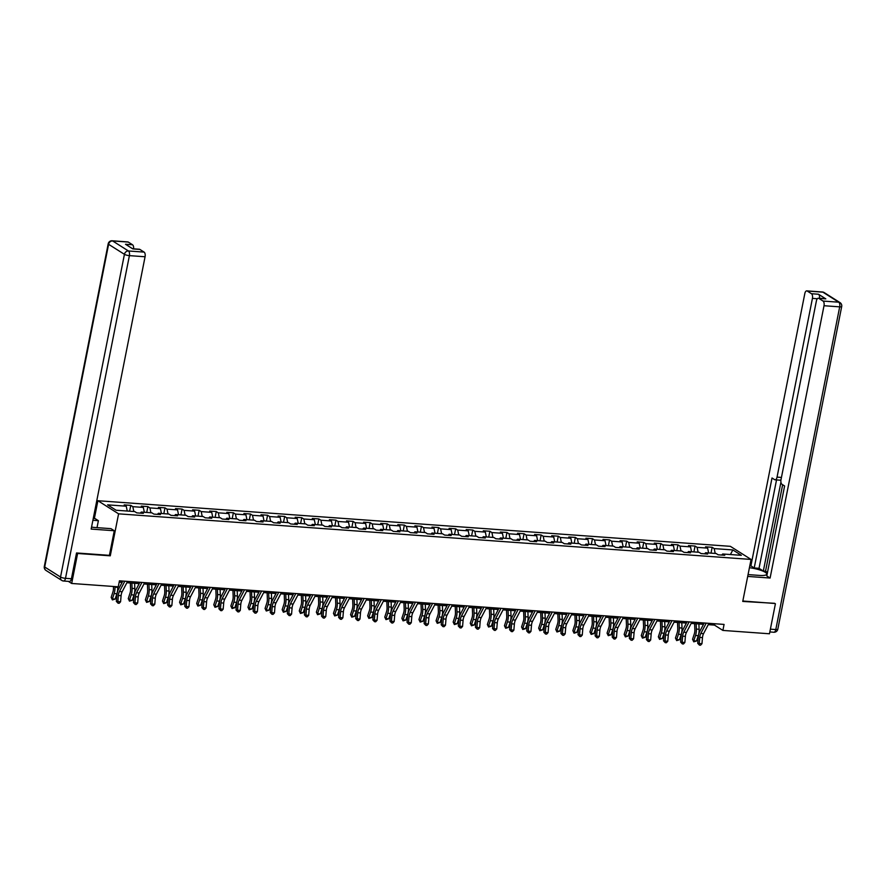 <?xml version="1.0" encoding="UTF-8"?>
<svg xmlns="http://www.w3.org/2000/svg" width="886" height="886" viewBox="0 0 886 886"><rect width="100%" height="100%" fill="white"/><g stroke="black" fill="none" stroke-linecap="round" stroke-linejoin="round"><path stroke-width="1.33" d="M94.359 518.543L97.892 500.723L730.352 546.33L751.062 559.443L118.591 513.836L97.892 500.723M732.833 549.94L714.205 548.589L712.156 547.293L705.577 546.828L707.626 548.113L697.105 547.36L695.056 546.064L688.477 545.588L690.526 546.884L680.005 546.13L677.956 544.835L671.389 544.358L673.426 545.654L662.905 544.89L660.856 543.594L654.289 543.129L656.327 544.414L645.805 543.661L643.757 542.365L637.189 541.889L639.227 543.184L628.706 542.431L626.657 541.136L620.089 540.659L622.127 541.955L611.606 541.191L609.557 539.895L602.989 539.43L605.027 540.715L594.506 539.962L592.457 538.666L585.89 538.19L587.927 539.485L577.406 538.732L575.357 537.437L568.79 536.96L570.828 538.256L560.306 537.492L558.258 536.196L551.69 535.731L553.728 537.016L543.207 536.263L541.158 534.967L534.59 534.491L536.628 535.786L526.107 535.033L524.069 533.737L517.49 533.261L519.528 534.557L509.007 533.793L506.969 532.497L500.391 532.032L502.428 533.317L491.907 532.564L489.869 531.268L483.291 530.792L485.329 532.087L474.807 531.323L472.77 530.038L466.191 529.562L468.229 530.858L457.708 530.094L455.67 528.798L449.091 528.333L451.129 529.618L440.608 528.864L438.57 527.569L431.991 527.092L434.029 528.388L423.508 527.624L421.47 526.339L414.892 525.863L416.929 527.159L406.408 526.395L404.37 525.099L397.792 524.623L399.83 525.919L389.308 525.165L387.271 523.87L380.692 523.393L382.73 524.689L372.209 523.925L370.171 522.64L363.592 522.164L365.63 523.46L355.109 522.696L353.071 521.4L346.492 520.924L348.53 522.219L338.009 521.466L335.971 520.171L329.393 519.694L331.43 520.99L320.909 520.226L318.871 518.941L312.293 518.465L314.331 519.761L303.809 518.997L301.772 517.701L295.193 517.225L297.231 518.52L286.71 517.767L284.672 516.472L278.093 515.995L280.131 517.291L269.61 516.527L267.572 515.242L260.993 514.766L263.031 516.062L252.51 515.298L250.472 514.002L243.894 513.526L245.931 514.821L235.41 514.068L233.372 512.772L226.794 512.296L228.832 513.592L218.31 512.828L216.273 511.543L209.694 511.067L211.732 512.363L201.211 511.599L199.173 510.303L192.594 509.827L194.632 511.122L184.111 510.369L182.073 509.073L175.494 508.597L177.532 509.893L167.011 509.129L164.973 507.844L158.395 507.368L160.432 508.664L149.911 507.899L147.873 506.604L141.295 506.127L143.333 507.423L132.811 506.67L130.774 505.374L124.195 504.898L126.233 506.194L107.605 504.854L116.11 510.236L134.738 511.576L136.787 512.872L143.366 513.348L141.317 512.053L151.838 512.817L153.887 514.101L160.466 514.578L158.417 513.282L168.938 514.046L170.987 515.342L177.565 515.818L175.517 514.522L186.038 515.275L188.087 516.571L194.665 517.047L192.616 515.752L203.138 516.516L205.187 517.801L211.765 518.277L209.716 516.981L220.237 517.745L222.286 519.041L228.865 519.517L226.816 518.221L237.337 518.975L239.386 520.27L245.965 520.746L243.916 519.451L254.437 520.215L256.486 521.5L263.064 521.976L261.016 520.691L271.537 521.444L273.586 522.74L280.164 523.216L278.115 521.92L288.637 522.674L290.686 523.969L297.264 524.446L295.215 523.15L305.736 523.914L307.785 525.21L314.353 525.675L312.315 524.39L322.836 525.143L324.885 526.439L331.453 526.915L329.415 525.62L339.936 526.373L341.985 527.668L348.552 528.145L346.515 526.849L357.036 527.613L359.085 528.909L365.652 529.374L363.614 528.089L374.136 528.842L376.185 530.138L382.752 530.614L380.714 529.319L391.235 530.072L393.284 531.367L399.852 531.844L397.814 530.548L408.335 531.312L410.384 532.608L416.952 533.073L414.914 531.788L425.435 532.541L427.484 533.837L434.051 534.313L432.014 533.018L442.535 533.771L444.584 535.066L451.151 535.543L449.113 534.247L459.635 535.011L461.672 536.307L468.251 536.772L466.213 535.487L476.734 536.24L478.772 537.536L485.351 538.012L483.313 536.717L493.834 537.47L495.872 538.766L502.451 539.242L500.413 537.946L510.934 538.71L512.972 540.006L519.55 540.471L517.513 539.186L528.034 539.939L530.072 541.235L536.65 541.711L534.612 540.416L545.134 541.169L547.171 542.465L553.75 542.941L551.712 541.645L562.233 542.409L564.271 543.705L570.85 544.17L568.812 542.885L579.333 543.639L581.371 544.934L587.95 545.411L585.912 544.115L596.433 544.868L598.471 546.164L605.049 546.64L603.012 545.344L613.533 546.108L615.571 547.404L622.149 547.869L620.111 546.584L630.633 547.338L632.67 548.633L639.249 549.11L637.211 547.814L647.732 548.567L649.77 549.863L656.349 550.339L654.311 549.043L664.832 549.807L666.87 551.103L673.449 551.568L671.411 550.284L681.932 551.037L683.97 552.332L690.548 552.809L688.511 551.513L699.032 552.277L701.07 553.562L707.648 554.038L705.61 552.742L716.132 553.506L718.169 554.802L724.748 555.267L722.71 553.983L741.338 555.323L732.833 549.94L730.418 554.536M708.257 624.652L714.493 625.106L722.887 630.422L724.072 624.42L119.444 580.817L118.259 586.82L71.677 583.464L77.614 553.473L110.274 555.821L118.591 513.836M140.309 513.127L141.317 512.053M132.811 506.67L133.819 511.51M143.333 507.423L144.34 512.274M157.409 514.356L158.417 513.282M149.911 507.899L150.919 512.75M160.432 508.664L161.44 513.503M174.509 515.597L175.517 514.522M167.011 509.129L168.019 513.98M177.532 509.893L178.54 514.733M191.609 516.826L192.616 515.752M184.111 510.369L185.119 515.209M194.632 511.122L195.64 515.973M208.708 518.055L209.716 516.981M201.211 511.599L202.218 516.449M211.732 512.363L212.74 517.202M225.808 519.296L226.816 518.221M218.31 512.828L219.318 517.679M228.832 513.592L229.839 518.443M242.908 520.525L243.916 519.451M235.41 514.068L236.418 518.908M245.931 514.821L246.939 519.672M260.008 521.754L261.016 520.691M252.51 515.298L253.518 520.148M263.031 516.062L264.039 520.902M277.108 522.995L278.115 521.92M269.61 516.527L270.618 521.378M280.131 517.291L281.139 522.142M294.207 524.224L295.215 523.15M286.71 517.767L287.717 522.607M297.231 518.52L298.239 523.371M311.307 525.453L312.315 524.39M303.809 518.997L304.817 523.847M314.331 519.761L315.338 524.601M328.407 526.694L329.415 525.62M320.909 520.226L321.917 525.077M331.43 520.99L332.438 525.841M345.507 527.923L346.515 526.849M338.009 521.466L339.017 526.306M348.53 522.219L349.538 527.07M362.607 529.152L363.614 528.089M355.109 522.696L356.117 527.547M365.63 523.46L366.638 528.3M379.706 530.393L380.714 529.319M372.209 523.925L373.216 528.776M382.73 524.689L383.738 529.54M396.806 531.622L397.814 530.548M389.308 525.165L390.316 530.005M399.83 525.919L400.837 530.769M413.906 532.851L414.914 531.788M406.408 526.395L407.416 531.246M416.929 527.159L417.937 531.999M431.006 534.092L432.014 533.018M423.508 527.624L424.516 532.475M434.029 528.388L435.037 533.239M448.106 535.321L449.113 534.247M440.608 528.864L441.616 533.704M451.129 529.618L452.137 534.468M465.205 536.562L466.213 535.487M457.708 530.094L458.715 534.945M468.229 530.858L469.237 535.698M482.305 537.791L483.313 536.717M474.807 531.323L475.815 536.174M485.329 532.087L486.336 536.938M499.394 539.02L500.413 537.946M491.907 532.564L492.915 537.403M502.428 533.317L503.436 538.167M516.494 540.261L517.513 539.186M509.007 533.793L510.015 538.644M519.528 534.557L520.536 539.397M533.593 541.49L534.612 540.416M526.107 535.033L527.115 539.873M536.628 535.786L537.636 540.637M550.693 542.719L551.712 541.645M543.207 536.263L544.214 541.102M553.728 537.016L554.736 541.867M567.793 543.96L568.812 542.885M560.306 537.492L561.314 542.343M570.828 538.256L571.835 543.096M584.893 545.189L585.912 544.115M577.406 538.732L578.414 543.572M587.927 539.485L588.935 544.336M601.993 546.418L603.012 545.344M594.506 539.962L595.514 544.801M605.027 540.715L606.035 545.566M619.092 547.659L620.111 546.584M611.606 541.191L612.603 546.042M622.127 541.955L623.135 546.795M636.192 548.888L637.211 547.814M628.706 542.431L629.702 547.271M639.227 543.184L640.235 548.035M653.292 550.117L654.311 549.043M645.805 543.661L646.802 548.5M656.327 544.414L657.334 549.265M670.392 551.358L671.411 550.284M662.905 544.89L663.902 549.741M673.426 545.654L674.434 550.494M687.492 552.587L688.511 551.513M680.005 546.13L681.002 550.97M690.526 546.884L691.534 551.734M704.591 553.816L705.61 552.742M697.105 547.36L698.102 552.199M707.626 548.113L708.634 552.964M721.691 555.057L722.71 553.983M714.205 548.589L715.201 553.44M751.062 559.443L742.745 601.439L774.652 603.311M775.405 603.787L769.469 633.778L722.887 630.422M76.861 552.997L77.614 553.473M68.366 581.371L71.677 583.464M119.178 582.18L122.102 582.39M126.875 582.733L139.202 583.619M143.975 583.963L156.301 584.849M161.075 585.192L173.401 586.089M178.175 586.432L190.501 587.318M195.263 587.662L207.601 588.548M212.363 588.891L224.701 589.788M229.463 590.131L241.8 591.017M246.563 591.361L258.9 592.247M263.663 592.59L276 593.487M280.762 593.83L293.1 594.716M297.862 595.06L310.2 595.946M314.962 596.289L327.299 597.186M332.062 597.529L344.399 598.415M349.162 598.759L361.499 599.645M366.261 599.988L378.599 600.885M383.361 601.229L395.699 602.115M400.461 602.458L412.798 603.344M417.561 603.698L429.898 604.584M434.661 604.928L446.998 605.814M451.76 606.157L464.098 607.043M468.86 607.397L481.198 608.283M485.96 608.627L498.297 609.513M503.06 609.856L515.397 610.753M520.16 611.096L532.497 611.982M537.259 612.326L549.597 613.212M554.359 613.555L566.697 614.452M571.459 614.795L583.796 615.681M588.559 616.025L600.896 616.911M605.659 617.254L617.996 618.151M622.758 618.494L635.096 619.38M639.858 619.724L652.196 620.61M656.958 620.953L669.295 621.85M674.058 622.193L686.395 623.079M691.158 623.423L703.495 624.309M126.233 506.194L127.241 511.034M714.758 623.755L714.493 625.106M712.156 547.293L711.004 553.13M695.056 546.064L693.904 551.9M677.956 544.835L676.804 550.671M660.856 543.594L659.705 549.431M643.757 542.365L642.605 548.201M626.657 541.136L625.505 546.972M609.557 539.895L608.405 545.732M592.457 538.666L591.305 544.502M575.357 537.437L574.206 543.273M558.258 536.196L557.106 542.033M541.158 534.967L540.006 540.803M524.069 533.737L522.906 539.574M506.969 532.497L505.806 538.334M489.869 531.268L488.707 537.104M472.77 530.038L471.607 535.875M455.67 528.798L454.507 534.635M438.57 527.569L437.407 533.405M421.47 526.339L420.307 532.176M404.37 525.099L403.208 530.935M387.271 523.87L386.108 529.706M370.171 522.64L369.008 528.477M353.071 521.4L351.908 527.236M335.971 520.171L334.808 526.007M318.871 518.941L317.709 524.778M301.772 517.701L300.609 523.537M284.672 516.472L283.509 522.308M267.572 515.242L266.409 521.079M250.472 514.002L249.309 519.838M233.372 512.772L232.21 518.609M216.273 511.543L215.11 517.38M199.173 510.303L198.01 516.139M182.073 509.073L180.921 514.91M164.973 507.844L163.821 513.681M147.873 506.604L146.722 512.44M130.774 505.374L129.622 511.211M110.274 555.821L109.421 555.289M708.944 623.334L703.55 633.645A6.268 3.012 -85.9 0 0 702.487 637.61L701.967 643.712L699.22 643.513L699.453 645.13L697.725 643.314L698.246 637.211A9.403 4.519 94.1 0 1 699.851 631.275L704.182 622.991M706.208 623.135L700.815 633.446A6.268 3.012 -85.9 0 0 699.741 637.411L699.22 643.513L697.725 643.314M701.967 643.712L700.549 645.218L699.453 645.13M694.613 623.666L694.857 629.68A6.268 3.012 94.1 0 1 694.292 633.955L692.553 639.282L693.782 640.822L695.521 635.483A9.403 4.519 -85.9 0 0 696.374 629.071L696.163 623.788M693.771 641.829L693.782 640.822L696.518 641.01L693.771 641.829L692.553 639.282M696.518 641.01L698.268 635.683A9.403 4.519 -85.9 0 0 699.109 629.27L698.899 623.977M748.061 574.593L759.236 575.402A14.098 3.09 11.2 0 0 766.767 574.15A14.098 3.09 11.2 0 0 749.423 567.704M747.695 576.421L770.1 578.037L766.789 575.944L784.608 485.971L781.984 484.31A3.765 1.805 -85.9 0 1 781.009 479.647L816.405 300.897A3.765 1.805 -85.9 0 1 818.354 298.217L825.375 298.715A3.765 1.805 94.1 0 1 825.807 298.87L818.487 294.23A3.765 1.805 94.1 0 1 819.539 298.294M782.648 484.731L765.526 571.204L767.486 572.445M765.526 571.204L763.333 571.049L759.025 568.325L754.207 567.97L750.907 565.877L804.82 293.565A3.765 1.805 -85.9 0 1 806.769 290.874A3.765 1.805 -85.9 0 1 807.212 291.029L811.465 293.72L818.487 294.23M749.8 565.8L750.907 565.877M770.1 578.037L824.013 305.725A3.765 1.805 -85.9 0 0 823.05 301.063L818.797 298.36A3.765 1.805 -85.9 0 0 818.354 298.217M817.335 298.737L812.429 298.383L777.044 477.133A3.765 1.805 -85.9 0 1 775.095 479.813A3.765 1.805 -85.9 0 1 774.652 479.669L772.016 477.997L754.207 567.97M812.429 298.383A3.765 1.805 -85.9 0 0 811.465 293.72M774.951 603.499L742.822 601.018M780.943 482.15L763.333 571.049M781.042 479.503A3.765 1.805 94.1 0 1 779.913 480.168L775.095 479.813M776.535 479.924L759.025 568.325M91.546 527.104A14.098 3.09 11.2 0 0 95.411 527.535L110.983 528.654L114.283 530.747L91.158 529.075L145.071 256.763L129.4 255.633L65.498 578.337L71.423 578.757L76.528 552.964L109.41 555.345L114.283 530.747M92.897 520.281L98.39 520.68L95.09 518.587L93.251 518.454M97.006 527.646L98.39 520.68M128.271 242.066L112.6 240.937A3.765 1.805 -85.9 0 0 112.157 240.782L127.828 241.922A3.765 1.805 94.1 0 1 128.271 242.066L132.523 244.757A3.765 1.805 94.1 0 1 133.587 248.833M132.623 248.767L139.412 249.254A3.765 1.805 94.1 0 1 139.855 249.409L144.108 252.1A3.765 1.805 94.1 0 1 145.071 256.763M132.523 244.757L125.513 244.259L132.845 248.9L139.855 249.409M71.423 578.757A3.765 1.805 94.1 0 1 69.473 581.449L63.548 581.017A3.765 1.805 -85.9 0 0 65.498 578.337A3.765 0.82 -168.8 0 1 60.536 577.03L124.428 254.326L108.601 244.303L44.699 567.007L60.536 577.03A3.765 3.19 -57.6 0 0 61.81 580.452A3.765 3.765 0 0 0 63.548 581.017A3.765 1.805 -85.9 0 1 63.105 580.873A3.765 3.19 -57.6 0 1 61.81 580.452L45.972 570.418A3.765 3.19 122.4 0 1 44.699 567.007A3.765 0.82 -168.8 0 1 44.3 566.508A3.765 3.765 0 0 0 45.972 570.418M691.844 622.105L686.451 632.416A6.268 3.012 -85.9 0 0 685.387 636.37L684.867 642.472L682.12 642.284L682.353 643.9L680.625 642.084L681.146 635.982A9.403 4.519 94.1 0 1 682.752 630.046L687.082 621.75M689.109 621.906L683.715 632.216A6.268 3.012 -85.9 0 0 682.641 636.181L682.12 642.284L680.625 642.084M684.867 642.472L683.449 643.978L682.353 643.9M674.744 620.865L669.351 631.186A6.268 3.012 -85.9 0 0 668.288 635.14L667.767 641.242L665.021 641.043L665.253 642.671L663.525 640.844L664.046 634.741A9.403 4.519 94.1 0 1 665.652 628.805L669.982 620.521M672.009 620.665L666.615 630.987A6.268 3.012 -85.9 0 0 665.541 634.941L665.021 641.043L663.525 640.844M667.767 641.242L666.35 642.749L665.253 642.671M677.513 622.437L677.757 628.451A6.268 3.012 94.1 0 1 677.192 632.715L675.453 638.053L676.683 639.581L678.421 634.254A9.403 4.519 -85.9 0 0 679.274 627.842L679.064 622.548M676.671 640.6L676.683 639.581L679.418 639.781L676.671 640.6L675.453 638.053M679.418 639.781L681.168 634.454A9.403 4.519 -85.9 0 0 682.01 628.041L681.799 622.747M660.413 621.208L660.657 627.21A6.268 3.012 94.1 0 1 660.092 631.485L658.353 636.824L659.583 638.352L661.321 633.014A9.403 4.519 -85.9 0 0 662.174 626.601L661.964 621.319M659.572 639.371L659.583 638.352L662.318 638.551L659.572 639.371L658.353 636.824M662.318 638.551L664.068 633.213A9.403 4.519 -85.9 0 0 664.91 626.801L664.699 621.518M657.656 619.635L652.251 629.946A6.268 3.012 -85.9 0 0 651.188 633.911L650.667 640.013L647.921 639.814L648.153 641.431L646.426 639.614L646.946 633.512A9.403 4.519 94.1 0 1 648.552 627.576L652.882 619.292M654.909 619.436L649.516 629.747A6.268 3.012 -85.9 0 0 648.452 633.712L647.921 639.814L646.426 639.614M650.667 640.013L649.25 641.519L648.153 641.431M640.556 618.395L635.151 628.717A6.268 3.012 -85.9 0 0 634.088 632.67L633.568 638.773L630.821 638.584L631.053 640.201L629.326 638.385L629.846 632.283A9.403 4.519 94.1 0 1 631.452 626.347L635.783 618.051M637.809 618.207L632.416 628.517A6.268 3.012 -85.9 0 0 631.353 632.471L630.821 638.584L629.326 638.385M633.568 638.773L632.15 640.279L631.053 640.201M623.456 617.165L618.051 627.487A6.268 3.012 -85.9 0 0 616.988 631.441L616.468 637.543L613.721 637.344L613.954 638.972L612.226 637.145L612.747 631.042A9.403 4.519 94.1 0 1 614.352 625.106L618.683 616.822M620.709 616.966L615.316 627.288A6.268 3.012 -85.9 0 0 614.253 631.242L613.721 637.344L612.226 637.145M616.468 637.543L615.05 639.05L613.954 638.972M643.314 619.967L643.557 625.981A6.268 3.012 94.1 0 1 642.992 630.256L641.254 635.583L642.483 637.112L644.222 631.784A9.403 4.519 -85.9 0 0 645.074 625.372L644.864 620.078M642.472 638.13L642.483 637.112L645.218 637.311L642.472 638.13L641.254 635.583M645.218 637.311L646.968 631.984A9.403 4.519 -85.9 0 0 647.81 625.571L647.6 620.278M626.214 618.738L626.457 624.752A6.268 3.012 94.1 0 1 625.893 629.016L624.154 634.354L625.383 635.882L627.122 630.555A9.403 4.519 -85.9 0 0 627.975 624.143L627.764 618.849M625.372 636.901L625.383 635.882L628.13 636.082L625.372 636.901L624.154 634.354M628.13 636.082L629.868 630.743A9.403 4.519 -85.9 0 0 630.71 624.342L630.5 619.048M609.114 617.509L609.358 623.511A6.268 3.012 94.1 0 1 608.793 627.786L607.054 633.125L608.283 634.653L610.022 629.315A9.403 4.519 -85.9 0 0 610.875 622.902L610.664 617.62M608.272 635.672L608.283 634.653L611.03 634.852L608.272 635.672L607.054 633.125M611.03 634.852L612.769 629.514A9.403 4.519 -85.9 0 0 613.61 623.102L613.4 617.819M606.356 615.936L600.952 626.247A6.268 3.012 -85.9 0 0 599.888 630.212L599.368 636.314L596.621 636.115L596.854 637.732L595.126 635.915L595.658 629.813A9.403 4.519 94.1 0 1 597.253 623.877L601.583 615.593M603.61 615.737L598.216 626.048A6.268 3.012 -85.9 0 0 597.153 630.012L596.621 636.115L595.126 635.915M599.368 636.314L597.95 637.82L596.854 637.732M592.014 616.268L592.258 622.282A6.268 3.012 94.1 0 1 591.693 626.557L589.954 631.884L591.183 633.412L592.922 628.085A9.403 4.519 -85.9 0 0 593.775 621.673L593.565 616.379M591.172 634.431L591.183 633.412L593.93 633.612L591.172 634.431L589.954 631.884M593.93 633.612L595.669 628.285A9.403 4.519 -85.9 0 0 596.511 621.872L596.3 616.578M589.256 614.696L583.852 625.018A6.268 3.012 -85.9 0 0 582.789 628.971L582.268 635.074L579.522 634.874L579.754 636.502L578.026 634.686L578.558 628.584A9.403 4.519 94.1 0 1 580.153 622.648L584.483 614.352M586.51 614.507L581.116 624.818A6.268 3.012 -85.9 0 0 580.053 628.772L579.522 634.874L578.026 634.686M582.268 635.074L580.851 636.58L579.754 636.502M574.914 615.039L575.158 621.053A6.268 3.012 94.1 0 1 574.593 625.317L572.854 630.655L574.084 632.183L575.822 626.856A9.403 4.519 -85.9 0 0 576.675 620.444L576.465 615.15M574.073 633.202L574.084 632.183L576.83 632.382L574.073 633.202L572.854 630.655M576.83 632.382L578.569 627.044A9.403 4.519 -85.9 0 0 579.411 620.643L579.2 615.349M572.157 613.466L566.752 623.788A6.268 3.012 -85.9 0 0 565.689 627.742L565.168 633.844L562.422 633.645L562.654 635.273L560.927 633.446L561.458 627.343A9.403 4.519 94.1 0 1 563.053 621.407L567.383 613.123M569.41 613.267L564.017 623.589A6.268 3.012 -85.9 0 0 562.953 627.543L562.422 633.645L560.927 633.446M565.168 633.844L563.751 635.351L562.654 635.273M557.815 613.81L558.058 619.812A6.268 3.012 94.1 0 1 557.493 624.087L555.755 629.425L556.984 630.954L558.723 625.616A9.403 4.519 -85.9 0 0 559.575 619.203L559.365 613.92M556.973 631.973L556.984 630.954L559.73 631.153L556.973 631.973L555.755 629.425M559.73 631.153L561.469 625.815A9.403 4.519 -85.9 0 0 562.311 619.403L562.101 614.12M555.057 612.237L549.652 622.548A6.268 3.012 -85.9 0 0 548.589 626.513L548.069 632.615L545.322 632.416L545.554 634.033L543.827 632.216L544.358 626.114A9.403 4.519 94.1 0 1 545.953 620.178L550.284 611.894M552.31 612.038L546.917 622.349A6.268 3.012 -85.9 0 0 545.854 626.313L545.322 632.416L543.827 632.216M548.069 632.615L546.651 634.11L545.554 634.033M540.715 612.569L540.958 618.583A6.268 3.012 94.1 0 1 540.394 622.858L538.655 628.185L539.884 629.713L541.623 624.386A9.403 4.519 -85.9 0 0 542.476 617.974L542.265 612.68M539.873 630.732L539.884 629.713L542.631 629.913L539.873 630.732L538.655 628.185M542.631 629.913L544.369 624.586A9.403 4.519 -85.9 0 0 545.211 618.173L545.001 612.879M537.957 610.997L532.552 621.319A6.268 3.012 -85.9 0 0 531.489 625.272L530.969 631.375L528.222 631.175L528.455 632.803L526.727 630.987L527.259 624.885A9.403 4.519 94.1 0 1 528.853 618.949L533.184 610.653M535.21 610.808L529.817 621.119A6.268 3.012 -85.9 0 0 528.754 625.073L528.222 631.175L526.727 630.987M530.969 631.375L529.551 632.881L528.455 632.803M523.615 611.34L523.859 617.354A6.268 3.012 94.1 0 1 523.294 621.618L521.555 626.956L522.784 628.484L524.523 623.157A9.403 4.519 -85.9 0 0 525.376 616.745L525.165 611.451M522.773 629.503L522.784 628.484L525.531 628.683L522.773 629.503L521.555 626.956M525.531 628.683L527.27 623.345A9.403 4.519 -85.9 0 0 528.111 616.944L527.901 611.65M520.857 609.767L515.453 620.089A6.268 3.012 -85.9 0 0 514.389 624.043L513.869 630.145L511.122 629.946L511.355 631.574L509.627 629.747L510.159 623.644A9.403 4.519 94.1 0 1 511.754 617.708L516.084 609.424M518.111 609.568L512.717 619.89A6.268 3.012 -85.9 0 0 511.654 623.844L511.122 629.946L509.627 629.747M513.869 630.145L512.451 631.652L511.355 631.574M506.515 610.111L506.759 616.113A6.268 3.012 94.1 0 1 506.194 620.388L504.455 625.726L505.685 627.255L507.423 621.917A9.403 4.519 -85.9 0 0 508.276 615.504L508.066 610.221M505.673 628.274L505.685 627.255L508.431 627.454L505.673 628.274L504.455 625.726M508.431 627.454L510.17 622.116A9.403 4.519 -85.9 0 0 511.012 615.704L510.801 610.421M503.757 608.538L498.353 618.849A6.268 3.012 -85.9 0 0 497.29 622.814L496.769 628.916L494.023 628.717L494.255 630.334L492.527 628.517L493.059 622.415A9.403 4.519 94.1 0 1 494.654 616.479L498.984 608.195M501.011 608.339L495.617 618.649A6.268 3.012 -85.9 0 0 494.554 622.614L494.023 628.717L492.527 628.517M496.769 628.916L495.352 630.411L494.255 630.334M489.415 608.87L489.659 614.884A6.268 3.012 94.1 0 1 489.094 619.159L487.355 624.486L488.585 626.014L490.323 620.687A9.403 4.519 -85.9 0 0 491.176 614.275L490.966 608.981M488.574 627.033L488.585 626.014L491.331 626.214L488.574 627.033L487.355 624.486M491.331 626.214L493.07 620.887A9.403 4.519 -85.9 0 0 493.912 614.474L493.701 609.18M486.658 607.298L481.253 617.62A6.268 3.012 -85.9 0 0 480.19 621.573L479.669 627.676L476.923 627.476L477.155 629.104L475.428 627.288L475.959 621.186A9.403 4.519 94.1 0 1 477.554 615.249L481.884 606.954M483.911 607.109L478.518 617.42A6.268 3.012 -85.9 0 0 477.454 621.374L476.923 627.476L475.428 627.288M479.669 627.676L478.252 629.182L477.155 629.104M472.316 607.641L472.559 613.644A6.268 3.012 94.1 0 1 471.994 617.919L470.256 623.257L471.485 624.785L473.224 619.458A9.403 4.519 -85.9 0 0 474.076 613.046L473.866 607.752M471.474 625.804L471.485 624.785L474.231 624.984L471.474 625.804L470.256 623.257M474.231 624.984L475.97 619.646A9.403 4.519 -85.9 0 0 476.812 613.245L476.602 607.951M469.558 606.068L464.153 616.39A6.268 3.012 -85.9 0 0 463.09 620.344L462.57 626.446L459.823 626.247L460.055 627.875L458.328 626.048L458.859 619.945A9.403 4.519 94.1 0 1 460.454 614.009L464.785 605.725M466.811 605.869L461.418 616.191A6.268 3.012 -85.9 0 0 460.355 620.145L459.823 626.247L458.328 626.048M462.57 626.446L461.152 627.952L460.055 627.875M455.216 606.412L455.459 612.414A6.268 3.012 94.1 0 1 454.895 616.689L453.156 622.027L454.385 623.556L456.124 618.218A9.403 4.519 -85.9 0 0 456.977 611.805L456.766 606.522M454.374 624.575L454.385 623.556L457.132 623.755L454.374 624.575L453.156 622.027M457.132 623.755L458.87 618.417A9.403 4.519 -85.9 0 0 459.712 612.005L459.502 606.722M452.458 604.839L447.053 615.15A6.268 3.012 -85.9 0 0 445.99 619.115L445.47 625.217L442.723 625.018L442.967 626.635L441.228 624.818L441.76 618.716A9.403 4.519 94.1 0 1 443.354 612.78L447.685 604.496M449.711 604.64L444.318 614.95A6.268 3.012 -85.9 0 0 443.255 618.915L442.723 625.018L441.228 624.818M445.47 625.217L444.052 626.712L442.967 626.635M438.116 605.171L438.36 611.185A6.268 3.012 94.1 0 1 437.795 615.46L436.056 620.787L437.285 622.315L439.024 616.988A9.403 4.519 -85.9 0 0 439.877 610.576L439.666 605.282M437.274 623.334L437.285 622.315L440.032 622.515L437.274 623.334L436.056 620.787M440.032 622.515L441.771 617.188A9.403 4.519 -85.9 0 0 442.612 610.775L442.402 605.481M435.358 603.599L429.954 613.92A6.268 3.012 -85.9 0 0 428.89 617.874L428.37 623.977L425.623 623.777L425.867 625.405L424.128 623.589L424.66 617.487A9.403 4.519 94.1 0 1 426.255 611.55L430.585 603.255M432.612 603.41L427.218 613.721A6.268 3.012 -85.9 0 0 426.155 617.675L425.623 623.777L424.128 623.589M428.37 623.977L426.952 625.483L425.867 625.405M421.016 603.942L421.26 609.945A6.268 3.012 94.1 0 1 420.695 614.22L418.956 619.558L420.185 621.086L421.924 615.759A9.403 4.519 -85.9 0 0 422.777 609.346L422.567 604.053M420.174 622.105L420.185 621.086L422.932 621.285L420.174 622.105L418.956 619.558M422.932 621.285L424.671 615.947A9.403 4.519 -85.9 0 0 425.513 609.546L425.302 604.252M418.258 602.369L412.854 612.691A6.268 3.012 -85.9 0 0 411.791 616.645L411.27 622.747L408.524 622.548L408.767 624.176L407.028 622.349L407.56 616.246A9.403 4.519 94.1 0 1 409.155 610.31L413.485 602.026M415.512 602.17L410.118 612.492A6.268 3.012 -85.9 0 0 409.055 616.446L408.524 622.548L407.028 622.349M411.27 622.747L409.864 624.253L408.767 624.176M403.916 602.713L404.16 608.715A6.268 3.012 94.1 0 1 403.595 612.99L401.856 618.328L403.086 619.857L404.824 614.519A9.403 4.519 -85.9 0 0 405.677 608.106L405.467 602.823M403.075 620.876L403.086 619.857L405.832 620.056L403.075 620.876L401.856 618.328M405.832 620.056L407.571 614.718A9.403 4.519 -85.9 0 0 408.413 608.305L408.202 603.023M401.159 601.14L395.754 611.451A6.268 3.012 -85.9 0 0 394.691 615.416L394.17 621.518L391.424 621.319L391.667 622.936L389.929 621.119L390.46 615.017A9.403 4.519 94.1 0 1 392.055 609.081L396.385 600.797M398.412 600.941L393.019 611.251A6.268 3.012 -85.9 0 0 391.955 615.216L391.424 621.319L389.929 621.119M394.17 621.518L392.764 623.013L391.667 622.936M386.817 601.472L387.06 607.486A6.268 3.012 94.1 0 1 386.495 611.761L384.757 617.088L385.986 618.616L387.725 613.289A9.403 4.519 -85.9 0 0 388.577 606.877L388.367 601.583M385.975 619.635L385.986 618.616L388.732 618.816L385.975 619.635L384.757 617.088M388.732 618.816L390.471 613.489A9.403 4.519 -85.9 0 0 391.313 607.076L391.103 601.782M384.059 599.9L378.654 610.221A6.268 3.012 -85.9 0 0 377.591 614.175L377.071 620.278L374.324 620.078L374.568 621.706L372.829 619.89L373.36 613.788A9.403 4.519 94.1 0 1 374.955 607.84L379.286 599.556M381.312 599.711L375.919 610.022A6.268 3.012 -85.9 0 0 374.856 613.976L374.324 620.078L372.829 619.89M377.071 620.278L375.664 621.784L374.568 621.706M369.728 600.243L369.96 606.245A6.268 3.012 94.1 0 1 369.396 610.52L367.657 615.859L368.886 617.387L370.625 612.06A9.403 4.519 -85.9 0 0 371.478 605.647L371.267 600.354M368.875 618.406L368.886 617.387L371.633 617.586L368.875 618.406L367.657 615.859M371.633 617.586L373.371 612.248A9.403 4.519 -85.9 0 0 374.213 605.847L374.003 600.553M366.959 598.67L361.554 608.992A6.268 3.012 -85.9 0 0 360.491 612.946L359.971 619.048L357.224 618.849L357.468 620.477L355.729 618.649L356.261 612.547A9.403 4.519 94.1 0 1 357.855 606.611L362.186 598.327M364.212 598.471L358.819 608.793A6.268 3.012 -85.9 0 0 357.756 612.747L357.224 618.849L355.729 618.649M359.971 619.048L358.564 620.554L357.468 620.477M352.628 599.014L352.861 605.016A6.268 3.012 94.1 0 1 352.296 609.291L350.557 614.629L351.786 616.158L353.525 610.819A9.403 4.519 -85.9 0 0 354.378 604.407L354.167 599.124M351.775 617.177L351.786 616.158L354.533 616.357L351.775 617.177L350.557 614.629M354.533 616.357L356.272 611.019A9.403 4.519 -85.9 0 0 357.113 604.606L356.903 599.324M349.859 597.441L344.455 607.752A6.268 3.012 -85.9 0 0 343.391 611.717L342.871 617.819L340.124 617.62L340.368 619.236L338.629 617.42L339.161 611.318A9.403 4.519 94.1 0 1 340.756 605.382L345.086 597.098M347.113 597.242L341.719 607.552A6.268 3.012 -85.9 0 0 340.656 611.517L340.124 617.62L338.629 617.42M342.871 617.819L341.464 619.314L340.368 619.236M335.528 597.773L335.761 603.787A6.268 3.012 94.1 0 1 335.196 608.062L333.457 613.389L334.686 614.917L336.425 609.59A9.403 4.519 -85.9 0 0 337.278 603.178L337.068 597.884M334.675 615.936L334.686 614.917L337.433 615.117L334.675 615.936L333.457 613.389M337.433 615.117L339.172 609.789A9.403 4.519 -85.9 0 0 340.025 603.377L339.803 598.083M332.759 596.2L327.355 606.522A6.268 3.012 -85.9 0 0 326.292 610.476L325.771 616.578L323.036 616.379L323.268 618.007L321.529 616.191L322.061 610.089A9.403 4.519 94.1 0 1 323.656 604.141L327.986 595.857M330.013 596.012L324.619 606.323A6.268 3.012 -85.9 0 0 323.556 610.277L323.036 616.379L321.529 616.191M325.771 616.578L324.365 618.085L323.268 618.007M318.428 596.544L318.661 602.546A6.268 3.012 94.1 0 1 318.096 606.821L316.357 612.16L317.587 613.688L319.325 608.361A9.403 4.519 -85.9 0 0 320.178 601.948L319.968 596.655M317.576 614.707L317.587 613.688L320.333 613.887L317.576 614.707L316.357 612.16M320.333 613.887L322.072 608.549A9.403 4.519 -85.9 0 0 322.925 602.137L322.703 596.854M315.66 594.971L310.255 605.282A6.268 3.012 -85.9 0 0 309.192 609.247L308.671 615.349L305.936 615.15L306.168 616.778L304.43 614.95L304.961 608.848A9.403 4.519 94.1 0 1 306.556 602.912L310.886 594.628M312.913 594.772L307.52 605.094A6.268 3.012 -85.9 0 0 306.456 609.047L305.936 615.15L304.43 614.95M308.671 615.349L307.265 616.855L306.168 616.778M301.329 595.314L301.561 601.317A6.268 3.012 94.1 0 1 300.996 605.592L299.258 610.93L300.487 612.459L302.237 607.12A9.403 4.519 -85.9 0 0 303.078 600.708L302.868 595.425M300.476 613.477L300.487 612.459L303.233 612.658L300.476 613.477L299.258 610.93M303.233 612.658L304.972 607.32A9.403 4.519 -85.9 0 0 305.825 600.907L305.604 595.625M298.56 593.742L293.155 604.053A6.268 3.012 -85.9 0 0 292.092 608.017L291.572 614.12L288.836 613.92L289.069 615.537L287.33 613.721L287.861 607.619A9.403 4.519 94.1 0 1 289.456 601.683L293.798 593.398M295.813 593.542L290.42 603.853A6.268 3.012 -85.9 0 0 289.357 607.818L288.836 613.92L287.33 613.721M291.572 614.12L290.165 615.615L289.069 615.537M284.229 594.074L284.461 600.088A6.268 3.012 94.1 0 1 283.897 604.363L282.158 609.69L283.387 611.218L285.137 605.891A9.403 4.519 -85.9 0 0 285.979 599.479L285.768 594.185M283.387 612.237L283.387 611.218L286.134 611.418L283.387 612.237L282.158 609.69M286.134 611.418L287.872 606.09A9.403 4.519 -85.9 0 0 288.725 599.678L288.504 594.384M281.46 592.501L276.055 602.823A6.268 3.012 -85.9 0 0 274.992 606.777L274.472 612.879L271.736 612.68L271.969 614.308L270.23 612.492L270.762 606.389A9.403 4.519 94.1 0 1 272.356 600.442L276.698 592.158M278.713 592.313L273.32 602.624A6.268 3.012 -85.9 0 0 272.257 606.578L271.736 612.68L270.23 612.492M274.472 612.879L273.065 614.386L271.969 614.308M267.129 592.845L267.362 598.847A6.268 3.012 94.1 0 1 266.797 603.122L265.058 608.46L266.287 609.989L268.037 604.662A9.403 4.519 -85.9 0 0 268.879 598.249L268.668 592.955M266.287 611.008L266.287 609.989L269.034 610.188L266.287 611.008L265.058 608.46M269.034 610.188L270.773 604.85A9.403 4.519 -85.9 0 0 271.625 598.438L271.404 593.155M264.36 591.272L258.956 601.583A6.268 3.012 -85.9 0 0 257.892 605.548L257.372 611.65L254.636 611.451L254.869 613.079L253.141 611.251L253.662 605.149A9.403 4.519 94.1 0 1 255.257 599.213L259.598 590.929M261.614 591.073L256.22 601.395A6.268 3.012 -85.9 0 0 255.157 605.348L254.636 611.451L253.141 611.251M257.372 611.65L255.965 613.156L254.869 613.079M250.029 591.615L250.262 597.618A6.268 3.012 94.1 0 1 249.697 601.893L247.958 607.22L249.187 608.76L250.937 603.421A9.403 4.519 -85.9 0 0 251.779 597.009L251.569 591.726M249.187 609.778L249.187 608.76L251.934 608.959L249.187 609.778L247.958 607.22M251.934 608.959L253.673 603.621A9.403 4.519 -85.9 0 0 254.526 597.208L254.304 591.926M247.26 590.043L241.856 600.354A6.268 3.012 -85.9 0 0 240.793 604.318L240.272 610.421L237.537 610.221L237.769 611.838L236.041 610.022L236.562 603.92A9.403 4.519 94.1 0 1 238.157 597.984L242.498 589.699M244.525 589.843L239.12 600.154A6.268 3.012 -85.9 0 0 238.057 604.119L237.537 610.221L236.041 610.022M240.272 610.421L238.866 611.916L237.769 611.838M232.929 590.375L233.162 596.389A6.268 3.012 94.1 0 1 232.597 600.664L230.858 605.991L232.088 607.519L233.838 602.192A9.403 4.519 -85.9 0 0 234.679 595.78L234.469 590.486M232.088 608.538L232.088 607.519L234.834 607.718L232.088 608.538L230.858 605.991M234.834 607.718L236.573 602.391A9.403 4.519 -85.9 0 0 237.426 595.979L237.204 590.685M230.161 588.802L224.767 599.124A6.268 3.012 -85.9 0 0 223.693 603.078L223.172 609.18L220.437 608.981L220.669 610.609L218.942 608.793L219.462 602.69A9.403 4.519 94.1 0 1 221.057 596.743L225.398 588.459M227.425 588.603L222.021 598.925A6.268 3.012 -85.9 0 0 220.957 602.879L220.437 608.981L218.942 608.793M223.172 609.18L221.766 610.687L220.669 610.609M215.83 589.146L216.062 595.148A6.268 3.012 94.1 0 1 215.497 599.423L213.759 604.761L214.999 606.29L216.738 600.952A9.403 4.519 -85.9 0 0 217.579 594.55L217.369 589.256M214.988 607.309L214.999 606.29L217.734 606.489L214.988 607.309L213.759 604.761M217.734 606.489L219.473 601.151A9.403 4.519 -85.9 0 0 220.326 594.739L220.105 589.456M213.061 587.573L207.667 597.884A6.268 3.012 -85.9 0 0 206.593 601.849L206.073 607.951L203.337 607.752L203.57 609.38L201.842 607.552L202.362 601.45A9.403 4.519 94.1 0 1 203.957 595.514L208.299 587.23M210.325 587.374L204.921 597.696A6.268 3.012 -85.9 0 0 203.858 601.649L203.337 607.752L201.842 607.552M206.073 607.951L204.666 609.457L203.57 609.38M198.73 587.916L198.962 593.919A6.268 3.012 94.1 0 1 198.398 598.194L196.659 603.521L197.899 605.06L199.638 599.722A9.403 4.519 -85.9 0 0 200.48 593.31L200.269 588.027M197.888 606.079L197.899 605.06L200.635 605.249L197.888 606.079L196.659 603.521M200.635 605.249L202.373 599.922A9.403 4.519 -85.9 0 0 203.226 593.509L203.005 588.226M195.961 586.344L190.568 596.655A6.268 3.012 -85.9 0 0 189.493 600.619L188.973 606.722L186.237 606.522L186.47 608.139L184.742 606.323L185.263 600.221A9.403 4.519 94.1 0 1 186.857 594.284L191.199 586M193.226 586.144L187.821 596.455A6.268 3.012 -85.9 0 0 186.758 600.42L186.237 606.522L184.742 606.323M188.973 606.722L187.566 608.217L186.47 608.139M181.63 586.676L181.863 592.69A6.268 3.012 94.1 0 1 181.298 596.965L179.559 602.292L180.799 603.82L182.538 598.493A9.403 4.519 -85.9 0 0 183.38 592.081L183.169 586.787M180.788 604.839L180.799 603.82L183.535 604.019L180.788 604.839L179.559 602.292M183.535 604.019L185.274 598.692A9.403 4.519 -85.9 0 0 186.126 592.28L185.916 586.986M178.861 585.103L173.468 595.425A6.268 3.012 -85.9 0 0 172.393 599.379L171.873 605.481L169.137 605.282L169.37 606.91L167.642 605.083L168.163 598.98A9.403 4.519 94.1 0 1 169.758 593.044L174.099 584.76M176.126 584.904L170.721 595.226A6.268 3.012 -85.9 0 0 169.658 599.18L169.137 605.282L167.642 605.083M171.873 605.481L170.466 606.988L169.37 606.91M164.53 585.447L164.763 591.449A6.268 3.012 94.1 0 1 164.198 595.724L162.459 601.062L163.7 602.591L165.438 597.253A9.403 4.519 -85.9 0 0 166.28 590.851L166.07 585.557M163.689 603.61L163.7 602.591L166.435 602.79L163.689 603.61L162.459 601.062M166.435 602.79L168.174 597.452A9.403 4.519 -85.9 0 0 169.027 591.04L168.816 585.757M161.761 583.874L156.368 594.185A6.268 3.012 -85.9 0 0 155.294 598.15L154.773 604.252L152.038 604.053L152.27 605.681L150.542 603.853L151.063 597.751A9.403 4.519 94.1 0 1 152.658 591.815L156.999 583.531M159.026 583.675L153.621 593.997A6.268 3.012 -85.9 0 0 152.558 597.95L152.038 604.053L150.542 603.853M154.773 604.252L153.367 605.758L152.27 605.681M147.43 584.217L147.674 590.22A6.268 3.012 94.1 0 1 147.098 594.495L145.359 599.822L146.6 601.361L148.339 596.023A9.403 4.519 -85.9 0 0 149.18 589.611L148.97 584.328M146.589 602.38L146.6 601.361L149.335 601.55L146.589 602.38L145.359 599.822M149.335 601.55L151.074 596.223A9.403 4.519 -85.9 0 0 151.927 589.81L151.716 584.516M144.662 582.645L139.268 592.955A6.268 3.012 -85.9 0 0 138.194 596.909L137.673 603.012L134.938 602.823L135.17 604.44L133.443 602.624L133.963 596.522A9.403 4.519 94.1 0 1 135.558 590.585L139.899 582.301M141.926 582.445L136.522 592.756A6.268 3.012 -85.9 0 0 135.458 596.721L134.938 602.823L133.443 602.624M137.673 603.012L136.267 604.518L135.17 604.44M130.331 582.977L130.574 588.991A6.268 3.012 94.1 0 1 129.998 593.266L128.26 598.593L129.5 600.121L131.239 594.794A9.403 4.519 -85.9 0 0 132.08 588.382L131.87 583.088M129.489 601.14L129.5 600.121L132.236 600.32L129.489 601.14L128.26 598.593M132.236 600.32L133.974 594.993A9.403 4.519 -85.9 0 0 134.827 588.581L134.617 583.287M127.562 581.404L122.168 591.726A6.268 3.012 -85.9 0 0 121.105 595.68L120.574 601.782L117.838 601.583L118.071 603.211L116.343 601.384L116.863 595.281A9.403 4.519 94.1 0 1 118.458 589.345L122.8 581.061M124.826 581.205L119.422 591.527A6.268 3.012 -85.9 0 0 118.359 595.481L117.838 601.583L116.343 601.384M120.574 601.782L119.167 603.288L118.071 603.211M113.419 586.477L113.474 587.75A6.268 3.012 94.1 0 1 112.899 592.025L111.16 597.363L112.4 598.892L114.139 593.554A9.403 4.519 -85.9 0 0 114.981 587.152L114.958 586.587M112.389 599.911L112.4 598.892L115.136 599.091L112.389 599.911L111.16 597.363M115.136 599.091L116.874 593.753A9.403 4.519 -85.9 0 0 117.727 587.34L117.705 586.776M703.55 633.645L700.815 633.446M702.487 637.61L699.741 637.411M695.521 635.483L698.268 635.683M696.374 629.071L699.109 629.27M825.807 298.87L818.797 298.36M823.05 301.063L838.721 302.192L822.895 292.159L807.212 291.029M770.388 629.16L775.793 629.558L839.695 306.855L824.013 305.725M777.044 477.133L781.452 477.443M838.721 302.192A3.765 1.805 94.1 0 1 839.695 306.855A3.765 0.82 -168.8 0 0 841.7 306.523A3.765 3.765 0 0 0 840.028 302.613A3.765 3.19 122.4 0 0 838.721 302.192M822.895 292.159A3.765 3.19 -57.6 0 1 824.19 292.579A3.765 3.765 0 0 0 822.452 292.003A3.765 1.805 94.1 0 1 822.895 292.159M841.7 306.523L777.808 629.226A3.765 0.82 -168.8 0 1 775.793 629.558A3.765 1.805 94.1 0 1 773.843 632.239L769.834 631.951M112.157 240.782A3.765 3.765 0 0 0 108.192 243.805A3.765 0.82 -168.8 0 0 108.601 244.303A3.765 3.19 -57.6 0 1 112.6 240.937L128.437 250.971L144.108 252.1M128.437 250.971A3.765 3.19 122.4 0 0 124.428 254.326A3.765 0.82 -168.8 0 0 129.4 255.633A3.765 1.805 -85.9 0 0 128.437 250.971M686.451 632.416L683.715 632.216M685.387 636.37L682.641 636.181M669.351 631.186L666.615 630.987M668.288 635.14L665.541 634.941M678.421 634.254L681.168 634.454M679.274 627.842L682.01 628.041M661.321 633.014L664.068 633.213M662.174 626.601L664.91 626.801M652.251 629.946L649.516 629.747M651.188 633.911L648.452 633.712M635.151 628.717L632.416 628.517M634.088 632.67L631.353 632.471M618.051 627.487L615.316 627.288M616.988 631.441L614.253 631.242M644.222 631.784L646.968 631.984M645.074 625.372L647.81 625.571M627.122 630.555L629.868 630.743M627.975 624.143L630.71 624.342M610.022 629.315L612.769 629.514M610.875 622.902L613.61 623.102M600.952 626.247L598.216 626.048M599.888 630.212L597.153 630.012M592.922 628.085L595.669 628.285M593.775 621.673L596.511 621.872M583.852 625.018L581.116 624.818M582.789 628.971L580.053 628.772M575.822 626.856L578.569 627.044M576.675 620.444L579.411 620.643M566.752 623.788L564.017 623.589M565.689 627.742L562.953 627.543M558.723 625.616L561.469 625.815M559.575 619.203L562.311 619.403M549.652 622.548L546.917 622.349M548.589 626.513L545.854 626.313M541.623 624.386L544.369 624.586M542.476 617.974L545.211 618.173M532.552 621.319L529.817 621.119M531.489 625.272L528.754 625.073M524.523 623.157L527.27 623.345M525.376 616.745L528.111 616.944M515.453 620.089L512.717 619.89M514.389 624.043L511.654 623.844M507.423 621.917L510.17 622.116M508.276 615.504L511.012 615.704M498.353 618.849L495.617 618.649M497.29 622.814L494.554 622.614M490.323 620.687L493.07 620.887M491.176 614.275L493.912 614.474M481.253 617.62L478.518 617.42M480.19 621.573L477.454 621.374M473.224 619.458L475.97 619.646M474.076 613.046L476.812 613.245M464.153 616.39L461.418 616.191M463.09 620.344L460.355 620.145M456.124 618.218L458.87 618.417M456.977 611.805L459.712 612.005M447.053 615.15L444.318 614.95M445.99 619.115L443.255 618.915M439.024 616.988L441.771 617.188M439.877 610.576L442.612 610.775M429.954 613.92L427.218 613.721M428.89 617.874L426.155 617.675M421.924 615.759L424.671 615.947M422.777 609.346L425.513 609.546M412.854 612.691L410.118 612.492M411.791 616.645L409.055 616.446M404.824 614.519L407.571 614.718M405.677 608.106L408.413 608.305M395.754 611.451L393.019 611.251M394.691 615.416L391.955 615.216M387.725 613.289L390.471 613.489M388.577 606.877L391.313 607.076M378.654 610.221L375.919 610.022M377.591 614.175L374.856 613.976M370.625 612.06L373.371 612.248M371.478 605.647L374.213 605.847M361.554 608.992L358.819 608.793M360.491 612.946L357.756 612.747M353.525 610.819L356.272 611.019M354.378 604.407L357.113 604.606M344.455 607.752L341.719 607.552M343.391 611.717L340.656 611.517M336.425 609.59L339.172 609.789M337.278 603.178L340.025 603.377M327.355 606.522L324.619 606.323M326.292 610.476L323.556 610.277M319.325 608.361L322.072 608.549M320.178 601.948L322.925 602.137M310.255 605.282L307.52 605.094M309.192 609.247L306.456 609.047M302.237 607.12L304.972 607.32M303.078 600.708L305.825 600.907M293.155 604.053L290.42 603.853M292.092 608.017L289.357 607.818M285.137 605.891L287.872 606.09M285.979 599.479L288.725 599.678M276.055 602.823L273.32 602.624M274.992 606.777L272.257 606.578M268.037 604.662L270.773 604.85M268.879 598.249L271.625 598.438M258.956 601.583L256.22 601.395M257.892 605.548L255.157 605.348M250.937 603.421L253.673 603.621M251.779 597.009L254.526 597.208M241.856 600.354L239.12 600.154M240.793 604.318L238.057 604.119M233.838 602.192L236.573 602.391M234.679 595.78L237.426 595.979M224.767 599.124L222.021 598.925M223.693 603.078L220.957 602.879M216.738 600.952L219.473 601.151M217.579 594.55L220.326 594.739M207.667 597.884L204.921 597.696M206.593 601.849L203.858 601.649M199.638 599.722L202.373 599.922M200.48 593.31L203.226 593.509M190.568 596.655L187.821 596.455M189.493 600.619L186.758 600.42M182.538 598.493L185.274 598.692M183.38 592.081L186.126 592.28M173.468 595.425L170.721 595.226M172.393 599.379L169.658 599.18M165.438 597.253L168.174 597.452M166.28 590.851L169.027 591.04M156.368 594.185L153.621 593.997M155.294 598.15L152.558 597.95M148.339 596.023L151.074 596.223M149.18 589.611L151.927 589.81M139.268 592.955L136.522 592.756M138.194 596.909L135.458 596.721M131.239 594.794L133.974 594.993M132.08 588.382L134.827 588.581M122.168 591.726L119.422 591.527M121.105 595.68L118.359 595.481M114.139 593.554L116.874 593.753M114.981 587.152L117.727 587.34M840.028 302.613L824.19 292.579M822.452 292.003L806.769 290.874M773.843 632.239A3.765 3.765 0 0 0 777.808 629.226M108.192 243.805L44.3 566.508"/></g></svg>
